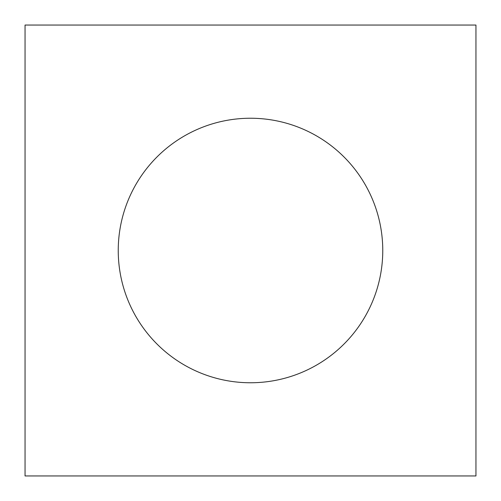 <?xml version="1.0" encoding="UTF-8"?>
<svg xmlns="http://www.w3.org/2000/svg" width="501" height="501" viewBox="0 0 501 501"><rect width="100%" height="100%" fill="white"/><g stroke="black" fill="none" stroke-linecap="round" stroke-linejoin="round"><path stroke-width="0.75" d="M475.95 475.95L25.05 475.95L25.05 25.05L475.95 25.05L475.95 475.95M382.764 250.5A132.264 132.264 0 0 0 184.368 135.959A132.264 132.264 0 0 0 184.368 365.041A132.264 132.264 0 0 0 382.764 250.5"/></g></svg>
